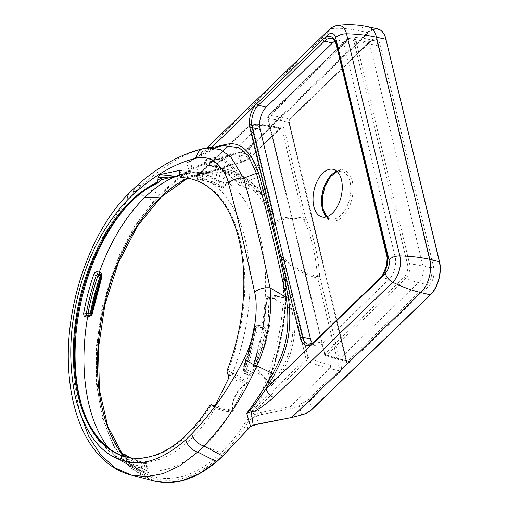 <?xml version="1.0" encoding="UTF-8"?>
<svg xmlns="http://www.w3.org/2000/svg" width="508" height="508" viewBox="0 0 508 508"><rect width="100%" height="100%" fill="white"/><g stroke="black" fill="none" stroke-linecap="round" stroke-linejoin="round"><path stroke-width="0.38" stroke-dasharray="2.54 1.91" d="M79.369 411.188L74.206 382.594L73.133 352.933L75.641 323.266L81.553 293.345L90.64 264.427L102.559 237.585L117.126 213.424L135.211 191.681L141.446 185.718C163.741 165.602 184.804 153.156 204.641 148.374L218.465 147.11C207.74 151.117 197.123 156.413 186.62 162.992L189.001 170.053L185.858 172.028C177.533 178.429 168.872 185.953 159.887 194.596L153.899 200.743L134.842 225.85L119.291 254.978L102.267 306.68L96.368 346.545L96.545 384.715L102.667 419.036L114.338 447.465L130.746 468.166L153.518 480.784M377.501 28.797A24.473 13.906 -77.1 0 0 367.322 32.664L248.628 147.485C246.139 149.828 242.811 151.587 238.627 152.756L228.968 155.372L229.165 156.077L196.685 166.98L186.392 172.593C178.067 178.981 169.412 186.493 160.426 195.129L154.457 201.257C135.325 221.418 118.605 254.368 110.865 278.619C104.838 297.447 100.971 313.582 99.263 327.031C94.488 360.286 95.809 390.671 103.219 418.192C109.836 441.287 119.92 458.413 133.464 469.57C139.77 475.278 148.476 479.266 159.569 481.54C173.85 484.499 197.11 478.777 216.884 461.296L222.993 455.746L250.812 426.352L253.422 424.948L258.343 423.799L291.859 417.208L301.542 414.699C305.854 413.544 309.302 411.747 311.893 409.315L309.912 401.066C307.327 403.498 303.879 405.295 299.561 406.451L291.065 408.654L261.43 414.553L255.397 416.211C251.752 418.116 248.876 420.745 246.767 424.091A1.632 0.718 -147.4 0 0 245.091 422.827A155.816 88.551 102.9 0 1 221.107 452.666A155.816 88.551 102.9 0 1 146.818 474.212A155.816 88.551 102.9 0 1 122.568 454.628M203.422 148.552A12.236 9.703 76.9 0 1 204.641 148.374L207.848 147.803M208.686 147.72A9.792 6.071 46 0 0 208.883 150.222L190.678 160.725A9.792 0.629 60.3 0 1 191.103 161.087L186.62 162.992L190.989 160.541L218.662 147.06M211.792 147.403L208.883 150.222L217.056 146.736M311.893 409.327A0.533 0.33 46 0 0 311.893 409.315L430.587 294.494A23.94 13.608 -77.1 0 0 439.388 261.855L386.055 39.707A23.94 13.608 -77.1 0 0 367.855 33.191A0.533 0.33 -134 0 0 367.322 32.664L357.956 30.594L228.968 155.372L196.406 166.262L191.592 168.618L191.103 161.087C193.751 159.347 197.898 157.569 212.655 143.834A9.792 6.071 46 0 0 209.931 144.977M192.037 169.278L191.592 168.618L189.001 170.053L189.44 170.701M186.982 178.689A1.632 1.226 64.3 0 0 187.573 177.527L198.615 175.012L196.406 166.262M286.01 297.999A158.49 90.068 102.9 0 1 268.967 380.536C268.065 385.324 268.942 386.988 271.589 385.54C288.785 367.608 292.487 347.332 294.335 335.832C295.485 322.523 295.269 313.5 293.681 308.775L290.506 294.31C288.671 292.036 287.172 293.268 286.01 297.999A1.632 0.406 -177.3 0 0 286.328 297.777A1.632 0.406 -177.3 0 0 285.68 297.421A160.122 90.996 102.9 0 1 268.465 380.81L269.094 384.327L270.262 383.985C287.344 366.712 290.798 346.837 292.513 335.667C293.516 322.713 293.205 313.938 291.579 309.34L288.639 295.656L287.75 294.481L285.68 297.421L268.694 298.729L269.754 295.98L287.769 294.475C287.357 294.373 286.874 295.472 286.328 297.777C284.918 326.142 279.203 353.822 269.189 380.81L268.465 380.81C265.551 378.803 257.81 370.586 254.064 364.611A160.325 91.116 -77.1 0 0 266.776 299.149L268.694 298.729M218.376 169.812A158.49 90.068 102.9 0 1 261.156 194.475C263.703 195.618 265.119 194.031 265.392 189.713L261.734 175.717C260.864 171.012 258.159 165.71 253.619 159.817C248.241 154.857 238.061 145.155 218.059 162.573C215.849 165.792 215.951 168.205 218.376 169.812A1.632 1.334 93.2 0 0 217.354 167.907A160.122 90.996 102.9 0 1 226.593 169.266A160.122 90.996 102.9 0 1 260.572 192.83L261.175 193.243L263.157 189.503L259.658 176.384L253.467 162.706L246.018 156.166L232.823 154.603L217.361 163.627C216.249 165.627 216.249 167.056 217.354 167.907L217.202 167.894C216.554 167.126 216.789 165.64 217.9 163.43A1.632 0.997 -134.9 0 1 217.361 163.627L206.165 159.614L212.795 157.963L228.581 162.128L236.639 170.834L241.618 181.635C241.554 183.623 240.824 184.804 239.42 185.185A160.325 91.116 -77.1 0 0 207.969 164.789A160.325 91.116 -77.1 0 0 205.988 164.357L217.354 167.907M266.808 185.769A1.632 0.883 -13.5 0 0 264.592 186.366L250.107 126.041L249.485 125.8L201.155 172.549L194.564 175.463L198.622 175.774L198.615 175.012L232.327 164.001L240.805 161.709C245.123 160.509 248.564 158.693 251.136 156.261L281.007 127.368C282.48 126.206 283.515 126.581 284.112 128.473L305.479 217.475A1.632 0.883 166.5 0 1 303.257 218.072C288.938 215.722 279.381 217.488 274.599 223.361L274.822 224.269L273.939 225.12C274.428 224.955 273.348 220.529 270.707 211.83L265.392 189.713A1.632 0.883 -13.5 0 1 267.614 189.122L252.324 125.451C257.505 124.968 264.535 125.571 273.425 127.267L281.889 129.07L303.727 219.431A159.093 90.418 102.9 0 1 317.456 276.625C302.927 272.682 291.363 266.141 282.772 257.01L283.127 258.896C291.992 267.97 303.511 274.403 317.697 278.2L339.065 367.201L338.163 370.542L329.66 368.586L290.481 406.483L261.099 412.464L254.571 414.528L251.409 412.248L257.169 405.867A1.632 1.01 46 0 0 258.451 407.378L306.781 360.629L308.013 357.391L287.414 271.602C283.997 259.347 283.108 259.34 282.169 257.207L281.515 256.673A155.816 88.551 102.9 0 1 251.409 412.248L258.451 407.378M280.448 120.472L268.243 118.574L268.961 115.202L281.349 117.132A2.445 1.416 -77.2 0 0 280.448 120.472L288.811 122.377A1.632 0.883 -13.5 0 1 289.465 122.879C289.23 121.444 289.579 120.11 290.512 118.878A1.632 1.01 46 0 1 289.712 119.037L281.349 117.132L360.439 40.621A12.135 6.896 102.9 0 1 365.487 38.71A12.135 6.896 102.9 0 1 369.665 43.923L422.999 266.071A110.141 59.607 166.5 0 0 409.556 263.862A10.846 6.166 102.9 0 1 405.568 278.644A1.632 1.01 -134 0 1 404.139 277.07L325.12 353.511A1.632 1.01 -134 0 0 326.549 355.079L325.476 355.448L324.879 354.47L337.585 358.451L345.98 360.509L288.811 122.377L289.712 119.037L368.859 42.482A12.224 6.947 102.9 0 1 373.945 40.551A12.224 6.947 102.9 0 1 378.149 45.803L431.483 267.951L422.999 266.071A12.135 6.896 102.9 0 1 418.535 282.607A110.141 68.263 -134 0 1 405.568 278.644L326.549 355.079L339.446 359.118L347.84 361.175A1.632 1.01 -134 0 1 349.46 362.807C347.986 363.963 346.958 363.595 346.361 361.696L289.185 123.565C288.849 121.336 289.35 119.482 290.69 118.002L369.83 41.44A13.856 7.874 102.9 0 1 380.365 45.212L433.699 267.354A13.856 7.874 102.9 0 1 428.606 286.245L349.46 362.807M305.479 217.475L305.848 218.561A160.725 91.345 102.9 0 1 319.723 276.346L341.281 366.611A1.632 0.883 166.5 0 1 339.065 367.201L330.562 365.246A2.445 1.365 -77 0 1 329.66 368.586C320.231 366.179 312.604 363.525 306.781 360.629A1.632 1.01 46 0 1 305.499 359.118L305.791 357.981L291.313 297.663A1.632 0.883 -13.5 0 1 293.529 297.066M261.43 414.553L261.099 412.464L256.4 408.978A1.632 0.845 58.5 0 1 255.53 407.861M255.772 413.969L258.343 423.92M244.653 370.192L243.446 370.04C242.932 371.888 243.63 373.228 245.535 374.059A1.632 0.527 106.6 0 0 245.694 372.091L244.431 369.932L245.694 372.091L249.193 373.107A1.632 0.616 105.9 0 1 249.123 375.107C251.53 375.558 253.124 374.898 253.905 373.12A153.06 86.989 -77.1 0 0 265.519 330.067C265.938 328.416 264.884 327.082 262.357 326.066L258.686 325.317C256.381 325.317 255.092 326.174 254.813 327.901L255.975 328.212M209.842 405.365L215.583 408.311C222.244 410.801 227.457 411.956 231.223 411.772C232.62 411.969 233.407 411.626 233.597 410.743L233.02 408.699C231.045 402.476 237.808 388.658 244.881 384.778L247.098 383.515C247.834 383 247.58 382.264 246.329 381.305C240.659 377.241 236.182 374.599 232.899 373.393L232.588 373.259A2.445 0.337 -67.3 0 0 231.705 375.933L227.266 373.691M255.397 416.211L254.571 414.528C250.565 416.535 247.402 419.297 245.091 422.827M282.912 257.975L282.169 257.207M305.848 218.561A1.632 1.086 155 0 1 303.727 219.431C289.103 217.094 279.565 218.98 275.114 225.095L274.822 224.269M187.636 178.283L197.358 175.971L197.523 175.165M181.762 177.819L185.23 174.816C190.436 172.942 194.062 172.053 196.12 172.161L179.724 174.441M274.384 224.796C275.012 224.288 274.523 219.774 272.923 211.239A1.632 0.883 -13.5 0 0 270.707 211.83A157.429 89.472 -77.1 0 0 201.155 172.549A1.632 1.01 -134 0 1 201.327 171.679A1.632 1.01 -134 0 1 201.816 171.482L199.796 173.215L194.564 175.463A155.816 88.551 102.9 0 1 215.964 172.136L193.764 172.244L179.737 174.327M220.491 181.604A1.632 1.314 -56.2 0 1 220.872 183.242L226.695 182.944A1.632 0.838 88.5 0 1 227.438 181.87A1.632 0.838 88.5 0 1 227.762 181.972C229.953 181.8 230.594 181.407 229.679 180.791A153.06 86.989 -77.1 0 0 205.67 172.199L200.108 172.199A152.108 86.443 -77.1 0 0 196.12 172.161L196.355 172.149A2.445 0.457 -92.5 0 1 196.285 172.117L195.485 172.06C192.888 171.856 188.798 172.11 183.229 172.809A2.445 1.448 68.6 0 0 185.23 174.816M245.694 372.091L243.77 370.751A1.632 0.927 102.9 0 1 243.523 368.706L244.723 368.986A1.632 0.927 -77.1 0 0 244.977 371.03L249.193 373.107C251.009 373.64 252.127 373.475 252.54 372.605A152.152 86.468 -77.1 0 0 264.084 329.813C264.331 329 263.449 328.295 261.442 327.692A1.632 0.61 -78.3 0 0 262.357 326.066M258.686 325.317A1.632 0.521 101.4 0 1 257.867 326.962L261.442 327.692L256.826 327.082A1.632 0.819 -82.5 0 1 257.34 328.924A145.021 82.417 102.9 0 1 246.374 369.57A1.632 0.794 -63.7 0 1 244.977 371.03L243.77 370.751A1.632 1.308 -55.2 0 1 243.395 370.586A1.632 1.308 -55.2 0 1 243.021 368.948A145.713 82.81 -77.1 0 0 254.032 328.111L255.975 328.219L257.626 326.93L255.676 328.225A148.59 84.449 -77.1 0 1 244.431 369.932L242.792 368.694A1.632 1.632 0 0 0 243.395 370.586L245.174 371.824M257.626 326.93L255.454 326.784A1.632 1.632 0 0 0 253.74 328.117C251.193 342.036 247.542 355.562 242.792 368.694L243.523 368.706A144.082 81.883 -77.1 0 0 254.413 328.327A1.632 0.927 102.9 0 1 255.626 326.809A1.632 1.34 93.9 0 0 255.454 326.784L255.454 326.784A1.632 1.34 93.9 0 0 254.032 328.111L265.519 330.067M226.384 182.956A1.632 0.838 88.4 0 1 227.127 181.877L223.99 182.067L220.472 181.585A1.632 1.314 -56.2 0 0 219.646 181.419L224.32 182.169L227.762 181.972M223.977 182.067A1.632 0.806 84.8 0 0 223.336 183.134L222.002 186.754A1.632 0.927 102.9 0 1 220.834 187.789A1.632 0.927 102.9 0 1 220.65 187.706L221.856 187.985A1.632 0.927 -77.1 0 0 222.04 188.062A1.632 0.927 -77.1 0 0 223.203 187.027L226.695 182.944C228.327 182.226 228.911 181.718 228.454 181.419A152.152 86.468 -77.1 0 0 204.591 172.879L201.066 173.895A1.632 0.933 -92.6 0 0 200.108 172.199L197.136 172.447C195.536 172.663 195.205 172.847 196.145 173.012A1.632 1.34 95 0 1 196.444 172.999L196.304 172.98C196.494 172.599 196.844 173.184 197.352 174.733L197.612 174.923A1.632 1.34 95 0 0 196.475 172.999M245.535 374.059L249.123 375.107M108.68 448.24A152.108 86.443 102.9 0 0 122.117 461.34A1.632 0.972 -61.6 0 0 122.187 461.385L119.628 459.88A1.632 0.972 -57.4 0 0 121.31 459.061L120.86 458.286C119.291 459.454 118.516 459.74 118.529 459.143L118.942 459.41C125.66 463.899 132.874 466.674 140.576 467.735A1.632 1.34 -82.2 0 1 140.062 467.525L147.403 471.113C149.25 472.173 149.65 472.63 148.609 472.478A153.06 86.989 102.9 0 1 132.277 467.309A153.06 86.989 102.9 0 1 126.917 464.141L118.897 459.378A1.632 1.314 123.8 0 0 118.942 459.41A1.632 1.314 123.8 0 0 121.158 458.356A148.59 84.449 -77.1 0 0 142.1 466.414A1.632 1.34 -82.2 0 1 140.614 467.741M214.471 406.375L216.198 407.213A2.445 0.362 114.4 0 0 216.141 407.054A2.445 0.362 114.4 0 0 215.278 408.178A146.425 83.217 102.9 0 1 102.286 444.748L118.897 459.378A150.133 85.319 -77.1 0 0 140.062 467.525M244.723 384.512L244.881 384.778A152.108 86.443 102.9 0 1 233.02 408.699A2.445 1.346 -12.5 0 0 232.677 408.807C230.549 402.444 237.42 388.417 244.723 384.512L246.964 383.223C247.561 383.019 247.199 382.587 245.866 381.921L231.705 375.933M247.098 383.515L228.536 378.46M232.899 373.393A2.445 0.349 -67.4 0 0 232.029 376.072L228.53 375.164M179.661 175.381L182.963 172.917A2.445 1.441 68.2 0 0 184.969 174.917A146.425 83.217 102.9 0 1 232.588 373.259L228.073 370.707L227.114 373.501M228.016 370.84L227.063 370.637M190.436 178.778A142.786 81.147 102.9 0 1 190.913 178.873A142.786 81.147 102.9 0 1 228.073 370.707M210.712 405.708A142.786 81.147 102.9 0 1 127.191 457.244A142.786 81.147 102.9 0 1 126.721 457.13M160.579 180.346L157.309 183.261M179.635 175.743L181.674 177.813M179.68 175.108A152.108 86.443 102.9 0 1 193.865 172.269A2.445 0.66 -93.3 0 1 193.764 172.244M210.782 405.6L211.652 404.685M215.583 408.311A2.445 0.375 114.3 0 1 216.452 407.194A2.445 0.375 114.3 0 1 216.516 407.359L220.866 408.826L231.35 411.194L233.248 410.877L232.677 408.807M233.597 410.743A2.445 1.384 -18.4 0 0 233.248 410.877L215.144 405.473M223.99 182.067A1.632 0.806 84.8 0 1 224.32 182.169M197.612 174.923A148.59 84.449 -77.1 0 1 220.872 183.242L219.894 185.896A1.632 1.314 -56.2 0 0 220.294 187.554A1.632 1.314 -56.2 0 0 220.65 187.706A144.082 81.883 -77.1 0 0 204.47 180.651A144.082 81.883 -77.1 0 0 198.133 179.648L199.333 179.927A144.082 81.883 102.9 0 1 205.676 180.924A144.082 81.883 102.9 0 1 221.856 187.985A1.632 1.314 123.8 0 0 223.361 187.382L219.894 185.896A145.713 82.81 -77.1 0 0 197.117 177.749L198.171 174.13L201.066 173.895M197.352 174.733L196.818 177.768A1.632 1.632 0 0 0 198.056 179.641A1.632 0.927 102.9 0 1 197.491 177.984L197.117 177.749A1.632 1.34 -85 0 0 198.133 179.648A1.632 0.927 102.9 0 1 198.056 179.641L199.263 179.915A1.632 0.927 102.9 0 0 199.333 179.927A1.632 1.34 95 0 0 199.485 179.946L204.47 180.651C210.033 181.921 215.309 184.226 220.294 187.554A1.632 1.632 0 0 0 220.834 187.789L222.04 188.062A1.632 1.632 0 0 0 223.647 187.535L228.454 181.419L223.361 187.382A145.021 82.417 102.9 0 0 200.692 179.273L204.591 172.879A1.632 1.34 -85 0 1 205.67 172.199M200.412 172.187A1.632 0.933 -92.5 0 1 201.365 173.882L198.691 178.257A1.632 0.502 -148.6 0 0 200.692 179.273A1.632 1.34 95 0 1 199.485 179.946A1.632 1.632 0 0 1 199.263 179.915A1.632 0.927 102.9 0 1 198.691 178.257L197.491 177.984L198.171 174.13A1.632 0.927 83.3 0 0 197.136 172.447M257.867 326.962L255.626 326.809L256.826 327.082A1.632 0.927 102.9 0 0 255.619 328.606A144.082 81.883 102.9 0 1 244.723 368.986L253.905 373.12M122.371 461.48A1.632 0.972 -61.7 0 0 122.447 461.524A1.632 0.972 -61.7 0 0 124.009 460.642L123.85 455.72L121.914 455.435M89.738 315.919L90.653 314.712C93.085 301.365 96.495 288.341 100.876 275.634L100.901 274.663L100.882 275.685L101.346 275.615A153.06 86.989 -77.1 0 0 91.078 314.865L90.843 315.659M148.609 472.478A1.632 1.34 -82.4 0 1 147.866 471.38L146.431 463.76A145.021 82.417 102.9 0 1 126.067 455.911A1.632 0.66 -1.9 0 0 123.85 455.72A1.632 0.927 -77.1 0 1 124.816 454.679M231.35 411.194A2.445 0.559 90.9 0 0 231.223 411.772A152.108 86.443 -77.1 0 1 204.641 446.037A152.108 86.443 102.9 0 1 147.098 470.948A1.632 0.876 118 0 1 146.901 470.884L147.866 471.38A152.152 86.468 102.9 0 1 126.302 463.093L126.067 455.911A1.632 1.314 -56.2 0 0 125.559 454.92M147.866 471.38C148.393 471.494 148.12 470.884 147.047 469.551L146.044 464.229L146.431 463.76A1.632 1.34 97.8 0 0 145.434 462.566A144.082 81.883 102.9 0 1 141.376 461.823A144.082 81.883 102.9 0 1 130.385 457.816M144.208 469.341A1.632 0.857 121.9 0 1 144.145 467.893L147.047 469.551A1.632 0.876 -62.1 0 0 147.206 471.049A1.632 0.876 -62.1 0 0 147.403 471.113M144.431 469.417A1.632 0.857 121.9 0 1 144.221 469.348L146.907 470.891A1.632 0.876 118 0 1 146.742 469.386M148.088 471.145L146.717 463.861A1.632 1.632 0 0 0 145.478 462.572A1.632 0.927 -77.1 0 1 146.044 464.229L144.844 463.95L144.151 467.893L142.1 466.42L142.602 463.588A145.713 82.81 102.9 0 1 122.206 455.746M130.486 457.829L140.176 461.55L144.132 462.274A1.632 1.632 0 0 1 144.272 462.299A1.632 0.927 -77.1 0 0 144.228 462.286L145.434 462.566A1.632 0.927 -77.1 0 1 145.478 462.572L144.272 462.299A1.632 0.927 -77.1 0 1 144.844 463.95L142.602 463.588A1.632 1.34 97.8 0 1 144.228 462.286A144.082 81.883 102.9 0 1 140.176 461.55A144.082 81.883 102.9 0 1 129.432 457.664M126.917 464.141A1.632 1.314 -56.2 0 1 126.816 464.083A1.632 1.314 -56.2 0 1 126.302 463.093L124.009 460.642L121.31 459.061L122.644 455.447A1.632 0.927 102.9 0 1 123.812 454.412M101.689 277.584A145.021 82.417 -77.1 0 1 101.714 277.501L100.882 275.685A152.152 86.468 -77.1 0 0 90.678 314.7L89.262 315.893M90.678 314.7L92.088 314.369A145.021 82.417 -77.1 0 1 92.094 314.331M367.855 33.191L249.161 148.012C246.596 150.438 243.148 152.254 238.824 153.467L229.165 156.077M199.301 173.641A1.632 0.743 -127.4 0 1 199.46 173.285A1.632 0.743 -127.4 0 1 199.796 173.215L203.879 174.111L232.385 164.497L240.957 162.446L238.627 152.756M250.107 126.041A1.632 0.883 -13.5 0 1 252.324 125.451L250.971 124.339L250.146 124.733C255.422 124.257 262.56 124.879 271.564 126.6L280.029 128.403A1.632 1.01 46 0 0 280.835 128.238A1.632 1.01 46 0 0 281.007 127.368M312.376 343.262A16.32 9.271 -77.1 0 0 316.128 345.872A16.32 9.271 -77.1 0 0 322.866 343.281L389.134 279.178A16.32 9.271 -77.1 0 0 395.135 256.934L344.843 47.46A16.32 9.271 -77.1 0 0 339.388 40.488A16.32 9.271 -77.1 0 0 334.874 41.205M336.423 45.06A1.632 0.883 166.5 0 0 337.064 45.568L387.356 255.035A16.491 9.373 102.9 0 1 383.267 275.19L312.884 343.275A16.491 9.373 102.9 0 1 308.216 344.233L316.128 345.872M341.281 366.611C341.624 368.833 341.122 370.688 339.782 372.167L309.912 401.066A1.632 1.01 -134 0 0 308.293 399.434C305.968 401.625 302.863 403.238 298.977 404.279L290.481 406.483L291.065 408.654M290.69 118.002A1.632 1.01 46 0 1 290.512 118.872L369.659 42.316A1.632 1.01 46 0 1 368.859 42.482L360.439 40.621A110.141 68.263 46 0 0 347.974 38.767L268.961 115.202A1.632 1.01 46 0 0 268.345 115.392L267.589 118.066A1.632 0.883 -13.5 0 0 268.243 118.574L324.879 354.47A1.632 0.883 -13.5 0 1 324.225 353.962L325.476 355.448L338.398 359.499A2.445 1.391 103.8 0 1 337.585 358.451M330.562 365.246C321.253 362.871 313.741 360.248 308.013 357.391A1.632 0.883 -13.5 0 0 305.791 357.981M249.485 125.8A1.632 1.01 -134 0 1 249.657 124.924L250.971 124.339C257.842 123.984 265.043 124.606 272.574 126.213A2.445 1.391 102 0 1 273.425 127.267M267.418 188.303A1.632 0.883 -13.5 0 0 265.22 188.874A1.632 0.908 -14.8 0 1 263.157 189.503L243.802 182.55L259.658 176.384A1.632 0.921 -15.1 0 0 261.734 175.717M218.059 162.573A1.632 0.997 -134.9 0 1 217.913 163.417C222.828 158.648 227.8 155.702 232.823 154.603L212.795 157.963L205.867 159.677A1.632 1.257 69 0 0 205.143 160.896C210.706 158.483 216.77 158.559 223.342 161.144C231.115 165.246 236.537 172.314 239.617 182.353L238.811 183.502A161.957 92.043 -77.1 0 0 205.041 162.465L205.143 160.896M261.156 194.475A1.632 1.213 142.7 0 0 261.15 193.199A1.632 1.213 142.7 0 0 260.572 192.83L239.42 185.185A1.632 1.232 -40.2 0 1 238.874 184.855L239.42 185.185M198.577 175.736L203.905 174.257L203.575 173.584M241.63 186.061A2.445 0.749 -69.1 0 0 241.808 186.284A2.445 0.749 -69.1 0 0 243.002 185.122A2.445 0.749 -69.1 0 0 243.802 182.55L241.618 181.635A1.632 0.953 163 0 0 239.617 182.353M205.873 164.325C203.911 163.373 203.911 161.823 205.867 159.677A1.632 1.257 69 0 1 206.165 159.614C203.962 161.55 203.905 163.131 205.988 164.357L217.183 167.888M292.722 293.719A1.632 0.883 -13.5 0 0 290.506 294.31L285.198 272.193C282.594 257.531 282.15 258.851 281.515 256.673M305.499 359.118L257.169 405.867A157.429 89.472 -77.1 0 0 285.198 272.193A1.632 0.883 -13.5 0 1 287.414 271.602M292.919 294.532A1.632 0.883 -13.5 0 0 290.728 295.104A1.632 0.857 -12.2 0 1 288.639 295.656L271.304 297.078L291.579 309.34A1.632 0.845 -11.9 0 0 293.681 308.775M268.967 380.536L269.189 380.81C268.726 383.445 268.7 384.62 269.1 384.334L260.966 376.638L257.448 372.434L253.556 367.03L254.064 364.611L253.606 364.757A161.957 92.043 -77.1 0 0 266.446 298.628L267.399 298.075C269.323 306 268.878 324.256 265.557 336.721C262.395 348.882 258.636 358.496 254.279 365.57C253.79 366.3 253.568 366.027 253.606 364.757M271.589 385.54A1.632 1.022 46.8 0 0 270.262 383.985C267.551 382.041 259.848 373.501 255.886 366.712L253.556 367.03L253.359 364.56C260.28 342.97 264.535 321.056 266.129 298.812A1.632 0.356 4 0 1 266.446 298.628M269.792 295.98L271.304 297.078L269.443 297.548C271.272 305.695 270.701 324.402 267.322 337.147C264.103 349.593 260.293 359.448 255.886 366.712A1.632 0.641 -149.9 0 1 254.279 365.57M269.754 295.967L267.856 296.386L266.129 298.812A1.632 0.356 4 0 0 266.776 299.149L267.856 296.386L269.443 297.548A1.632 0.806 169.7 0 0 267.399 298.075M160.426 195.129A0.533 0.33 -134 0 0 159.887 194.596L141.446 185.718A12.236 7.798 47.7 0 0 135.553 186.919M185.858 172.028A0.533 0.362 -127.7 0 1 186.392 172.593L187.573 177.527A157.429 89.472 -77.1 0 0 102.832 411.416A157.429 89.472 -77.1 0 0 246.767 424.091L247.929 429.266M129.242 192.945A12.236 7.455 45 0 1 135.211 191.681L154.457 201.257M218.681 147.053A1.632 1.257 69.4 0 0 219.297 146.399M212.655 143.834L331.845 28.537A9.792 6.071 46 0 0 329.114 29.686M368.09 26.753A24.371 13.849 102.9 0 0 357.956 30.594A122.377 75.851 46 0 0 331.845 28.537A19.304 10.973 102.9 0 1 337.655 25.4M433.699 267.354A1.632 0.883 166.5 0 1 431.483 267.951A12.224 6.947 102.9 0 1 426.987 284.613L418.535 282.607L339.446 359.118A2.445 1.391 103.8 0 1 338.398 359.499L346.799 361.556L345.98 360.509A1.632 0.883 -13.5 0 1 346.634 361.017A1.632 0.883 -13.5 0 1 346.361 361.696M325.12 353.511L324.504 353.282A1.632 0.883 -13.5 0 0 324.225 353.962L267.589 118.066A1.632 0.883 -13.5 0 1 267.868 117.386L268.167 116.269A1.632 1.01 46 0 1 268.338 115.392L347.358 38.957A1.632 1.01 46 0 1 347.974 38.767A10.846 6.166 102.9 0 1 351.866 36.976A10.846 6.166 102.9 0 1 356.222 41.713L409.556 263.862A1.632 0.883 166.5 0 0 407.537 264.484A9.233 5.245 102.9 0 1 404.139 277.07M289.185 123.565A1.632 0.883 -13.5 0 0 289.465 122.885L346.812 361.556L347.84 361.175L426.987 284.613A1.632 1.01 -134 0 1 428.606 286.245M339.782 372.167A1.632 1.01 -134 0 0 338.163 370.542L308.293 399.434M298.977 404.279L301.587 414.934M257.74 410.07A16.32 9.011 -53.7 0 0 253.257 413.62M248.869 373.018A1.632 0.616 105.9 0 1 248.799 375.012A152.108 86.443 102.9 0 1 246.336 381.305A2.445 1.067 -51.1 0 0 245.866 381.921M204.641 446.037A285.553 176.981 46 0 0 221.107 452.666M249.657 124.924L201.333 171.672L199.46 173.285L196.044 175.038C202.832 172.847 209.474 171.875 215.964 172.136A155.816 88.551 102.9 0 1 273.939 225.12M228.435 181.928L227.139 181.877A1.632 0.838 88.4 0 1 227.444 181.985A152.108 86.443 102.9 0 1 262.02 326.003A1.632 0.61 -78.3 0 1 261.118 327.622M243.446 370.04A150.133 85.319 -77.1 0 0 254.813 327.901M219.646 181.419A150.133 85.319 -77.1 0 0 196.145 173.012M160.376 180.435C124.498 196.101 92.862 244.748 80.442 299.803C67.183 356.305 75.209 415.576 102.286 444.748A146.425 83.217 102.9 0 1 83.09 409.962M130.632 202.267A146.425 83.217 102.9 0 1 160.185 180.524M182.963 172.917L179.87 172.485M196.12 172.161A2.445 2.032 87 0 1 195.485 172.06M179.159 170.472L196.285 172.117M216.198 407.213L214.027 406.616M228.454 181.419A1.632 1.314 -56.2 0 1 229.679 180.791M122.682 454.558L134.004 466.35L146.818 474.212L132.258 467.303L122.18 461.378A1.632 0.972 -61.6 0 0 123.755 460.502M121.158 458.356L122.13 455.72M90.653 314.712L91.078 314.865M248.628 147.485A0.533 0.33 -134 0 1 249.161 148.012L251.136 156.261A1.632 1.01 46 0 1 250.965 157.131L281.051 128.016L281.889 129.07A1.632 0.883 166.5 0 0 284.112 128.473M240.862 162.204C244.742 161.119 247.841 159.487 250.165 157.296A1.632 1.01 46 0 0 250.965 157.137C248.406 159.537 245.072 161.309 240.957 162.446L232.48 164.738L232.327 164.001M187.827 178.314L203.905 174.257L232.48 164.738L271.564 126.6A2.445 1.391 102 0 1 272.574 126.213L281.038 128.016L280.029 128.403L250.165 157.296M249.676 124.911A1.632 1.01 -134 0 1 250.146 124.733L201.816 171.482M268.167 116.269L347.18 39.827A9.233 5.245 102.9 0 1 354.203 42.342L407.537 264.484M369.83 41.44A1.632 1.01 46 0 1 369.659 42.316C371.494 40.754 372.923 40.164 373.945 40.551L365.487 38.71L351.866 36.976L347.358 38.957A1.632 1.01 46 0 0 347.18 39.827M354.203 42.342A1.632 0.883 166.5 0 1 356.222 41.713A110.141 59.607 166.5 0 1 369.665 43.923L378.149 45.803A1.632 0.883 166.5 0 0 380.365 45.212M324.504 353.282L267.868 117.386M352.241 181.102A26.2 14.891 -77.1 0 0 332.321 173.977A26.2 14.891 -77.1 0 0 322.688 209.696A26.2 14.891 -77.1 0 0 342.608 216.821A26.2 14.891 -77.1 0 0 352.241 181.102M326.631 216.808A24.568 13.964 -77.1 0 0 330.606 219.031A24.568 13.964 -77.1 0 0 346.259 207.905A24.568 13.964 -77.1 0 0 350.025 181.699A24.568 13.964 -77.1 0 0 341.566 171.132A24.568 13.964 -77.1 0 0 337.02 171.412M386.709 254.533A1.632 0.883 166.5 0 0 387.356 255.035L395.135 256.934M339.388 40.488L331.553 38.513A16.491 9.373 102.9 0 1 337.064 45.568L344.843 47.46M382.48 275.349A1.632 0.787 -144.6 0 1 383.267 275.19M380.511 277.685A1.632 1.01 -134 0 1 381.298 277.52L389.134 279.178M314.242 341.789A1.632 1.01 -134 0 1 315.03 341.624L322.866 343.281M312.185 343.376A1.632 1.181 -120.6 0 1 312.884 343.275M272.923 211.239L267.614 189.122M319.913 277.609A1.632 0.883 166.5 0 1 317.697 278.2L317.456 276.625A1.632 0.641 175.8 0 0 319.723 276.346M200.939 173.482A16.32 13.183 100.4 0 1 196.145 175.743M238.862 184.849A1.632 1.232 -40.2 0 1 238.811 183.502M205.988 164.357A1.632 1.34 -78.7 0 1 205.041 162.465M190.989 160.541L196.088 156.966L206.794 147.93M244.653 370.186C249.568 356.603 253.346 342.614 255.975 328.219M189.96 178.67L190.913 178.873M126.244 457.016L127.191 457.244M179.006 170.409L196.647 172.11M213.652 406.673L220.866 408.826L214.573 406.292M220.472 181.591C213.042 176.632 205.029 173.768 196.444 172.999M140.576 467.735L144.221 469.348M118.459 459.111L119.628 459.88M120.86 458.286L121.85 455.619M131.464 475.158L132.029 475.304M333.032 169.278L341.566 171.132L337.153 171.533M326.803 216.757L330.606 219.031L322.104 216.992M238.874 184.855C229.876 174.295 219.577 167.602 207.969 164.789L226.593 169.266C239.916 172.542 251.428 180.518 261.144 193.186L239.636 185.42"/><path stroke-width="0.76" d="M133.972 193.726C155.042 174.796 175.844 162.96 196.374 158.229C212.255 153.632 225.895 169.951 228.435 183.236C236.963 213.925 245.681 250.254 254.597 292.221C258.197 304.476 256.051 336.067 244.367 358.134C229.73 387.42 212.16 412.706 191.656 433.991L185.801 439.731C161.582 460.927 139.478 467.493 119.494 459.429C99.212 452.133 84.588 431.724 75.609 398.209C68.148 363.22 69.31 327.533 79.108 291.154C88.417 254.756 104.743 224.155 128.086 199.346L133.972 193.726A12.236 7.798 47.7 0 1 135.553 186.919L129.242 192.945A12.236 7.455 45 0 0 128.086 199.346M179.006 170.409L178.594 170.415L179.87 172.485L179.635 175.743L180.721 177.609A142.78 81.14 102.9 0 1 189.96 178.67A142.78 81.14 102.9 0 1 227.063 370.637L227.114 373.501L228.53 375.164L228.536 378.46L215.144 405.473L213.074 406.33L214.027 406.616M181.312 177.736L181.762 177.819A142.786 81.147 102.9 0 1 190.436 178.778M179.159 170.472L159.722 174.619L176.962 176.416L161.373 177.673L157.886 180.226L158.096 177.33L159.722 174.619M213.506 406.641L211.652 404.685L209.842 405.365A142.78 81.14 102.9 0 1 126.244 457.016A142.78 81.14 102.9 0 1 74.72 327.984A142.78 81.14 102.9 0 1 156.458 183.007L157.886 180.226M207.848 147.803L220.231 149.517L230.575 156.566L243.643 178.213C252.47 209.131 261.245 245.688 269.983 287.896C272.428 302.832 269.545 339.452 256.838 365.798C243.237 396.538 225.596 423.266 203.93 445.98L197.726 452.069L179.953 465.728L163.239 473.583L147.085 476.682L131.464 475.164L114.986 467.798L100.578 454.73L88.633 436.156L79.369 411.188M196.374 158.229A12.236 9.703 76.9 0 1 203.422 148.552L223.717 145.644L239.001 147.701L248.196 155.512L256.407 173.253A1.632 0.921 164.9 0 0 258.509 172.593M217.056 146.736L219.399 145.828C226.79 144.964 244.57 134.175 258.515 172.618C269.818 214.459 279.743 255.835 288.309 296.755C294.596 342.481 279.317 363.779 274.371 374.809L266.109 388.588C255.124 404.635 252.26 407.257 250.393 409.461L246.717 413.334C255.861 401.066 264.573 387.858 272.866 373.71L256.838 365.798A12.236 3.969 -153.4 0 1 244.367 358.134M206.794 147.93L209.931 144.977A9.792 6.071 46 0 0 208.686 147.72M179.724 174.441L177.152 175.99L177.33 176.378L174.835 176.898A152.108 86.443 -77.1 0 0 144.92 197.288A285.553 176.981 -134 0 1 159.931 197.86A155.816 88.551 102.9 0 1 186.506 178.784L187.636 178.283M175.031 176.613A2.445 0.768 -96.9 0 1 174.835 176.898C167.856 177.946 163.182 179.064 160.826 180.245L157.391 183.217L156.458 183.007M101.346 275.615C101.956 273.952 101.384 272.796 99.638 272.155L96.984 271.774C95.333 272.021 94.253 272.961 93.739 274.593L96.26 275.463L97.568 273.875A1.632 1.257 97.3 0 1 96.984 271.774M90.843 315.659L87.782 317.386A1.632 1.2 -75.5 0 1 89.262 315.893L90.227 315.665L89.021 315.392A1.632 1.34 -86.1 0 1 87.998 313.487L90.233 313.868A1.632 0.927 102.9 0 1 89.021 315.392L86.779 315.239L86.347 313.373A148.59 84.449 102.9 0 1 96.26 275.463L97.669 276.447A1.632 1.308 124.8 0 1 99.536 275.241L100.743 275.514L100.159 274.244L97.568 273.875L99.536 275.241A1.632 0.927 102.9 0 1 99.803 277.241A144.082 81.883 -77.1 0 0 90.233 313.868L92.113 314.357A1.632 1.632 0 0 1 90.881 315.652L89.262 315.893L86.779 315.239A1.632 1.264 -74.9 0 0 85.236 316.713C84.068 316.395 83.566 315.125 83.731 312.896A150.133 85.319 102.9 0 1 93.739 274.593M126.721 457.13A142.786 81.147 102.9 0 1 75.698 327.857A142.786 81.147 102.9 0 1 157.309 183.261L157.855 180.588M179.737 174.327L176.79 176.022L176.962 176.416A2.445 2.407 144.2 0 0 177.33 176.378M179.68 175.108A152.108 86.443 102.9 0 0 177.152 175.99A2.445 2.419 172 0 1 176.79 176.022M160.826 180.245A2.445 1.505 -111.6 0 0 161.373 177.673L158.096 177.33M160.185 180.524A146.425 83.217 102.9 0 1 160.579 180.346A2.445 1.505 -112 0 0 161.112 177.781M214.573 406.292L211.29 404.482M121.85 455.619L122.136 455.701A1.632 1.314 123.8 0 1 123.996 454.489L125.197 454.768A1.632 0.927 -77.1 0 0 125.012 454.685A1.632 0.927 -77.1 0 0 124.816 454.679M130.385 457.816A144.082 81.883 102.9 0 1 125.197 454.768A1.632 1.314 -56.2 0 1 125.559 454.92A1.632 1.632 0 0 0 125.012 454.685L123.812 454.412A1.632 0.927 102.9 0 1 123.996 454.489A144.082 81.883 102.9 0 0 129.432 457.664M99.638 272.155A1.632 1.194 -81.2 0 0 100.159 274.244L100.901 274.663L101.67 276.346A1.632 1.581 -24.6 0 1 101.714 277.501L92.088 314.369A1.632 1.607 76.8 0 1 90.227 315.665A1.632 0.927 102.9 0 0 91.44 314.147A144.082 81.883 -77.1 0 1 101.003 277.52L101.727 277.552A1.632 1.632 0 0 0 101.67 276.346A1.632 1.581 -24.6 0 0 100.743 275.514A1.632 0.927 102.9 0 1 101.003 277.52L97.669 276.447A145.713 82.81 -77.1 0 0 87.998 313.487L83.731 312.896M186.506 178.784A1.632 1.226 64.3 0 0 186.976 178.695L161.176 197.066L137.649 225.825L118.37 262.649L104.94 304.552L98.45 348.126L99.416 389.852L107.74 426.326L122.682 454.558M153.518 480.784L166.897 482.6L182.258 480.593L199.485 473.57L216.535 461.651L222.663 456.076L250.577 426.561L246.717 413.334L251.289 411.785A9.792 2.743 -100.1 0 1 250.393 409.461M228.441 183.255A12.236 6.902 164.7 0 1 243.643 178.213L256.407 173.253C267.329 213.608 277.247 254.959 286.175 297.301C292.868 342.087 277.762 362.922 272.866 373.71A1.632 0.635 -150.1 0 1 274.371 374.809M286.182 297.294A1.632 0.845 168.1 0 0 288.303 296.736M211.792 147.403L322.917 39.383L328.073 34.925A9.919 5.639 102.9 0 1 335.61 37.624L388.944 259.766A9.919 5.639 102.9 0 1 385.299 273.291L380.352 278.632L266.109 388.588A9.792 6.071 -134 0 0 273.571 397.542C261.22 407.93 253.79 412.674 251.289 411.785L253.181 425.132L291.903 417.449L301.587 414.934C305.854 413.791 309.27 412.013 311.836 409.594A0.533 0.33 46 0 0 311.893 409.327M247.625 429.311L250.577 426.561L253.429 425.044M313.842 206.508A24.473 13.913 -77.1 0 0 322.104 216.992A24.473 13.913 -77.1 0 0 337.706 205.911A24.473 13.913 -77.1 0 0 341.459 179.8A24.473 13.913 -77.1 0 0 333.032 169.278A24.473 13.913 -77.1 0 0 317.532 180.518A24.473 13.913 -77.1 0 0 313.842 206.508M334.874 41.205A16.32 9.271 -77.1 0 0 332.435 43.021L266.167 107.124A16.32 9.271 -77.1 0 0 260.166 129.375L310.458 338.842A16.32 9.271 -77.1 0 0 312.376 343.262M314.084 342.735A1.632 1.01 -134 0 1 314.236 341.789L312.185 343.376L308.216 344.233A16.491 9.373 102.9 0 1 302.482 337.134L252.197 127.66A16.491 9.373 102.9 0 1 256.28 107.512L258.267 105.188L266.167 107.124M322.917 39.383A1.632 1.01 46 0 0 324.536 41.085L326.669 39.421A16.491 9.373 102.9 0 1 331.553 38.513C333.572 38.824 335.191 41.002 336.423 45.06L387.185 257.575L386.512 266.027L382.48 275.349L380.511 277.685L314.242 341.789M219.297 146.399A1.632 1.257 69.4 0 0 219.399 145.828M83.09 409.962A146.425 83.217 102.9 0 1 130.632 202.267M99.879 274.199A1.632 1.194 -81.2 0 1 99.358 272.11A152.108 86.443 102.9 0 1 144.92 197.288M108.68 448.24A152.108 86.443 102.9 0 1 87.541 317.322L85.236 316.713M211.817 404.857L214.471 406.375M87.782 317.386L87.541 317.322A1.632 1.2 -75.4 0 1 89.021 315.83M122.568 454.628A155.816 88.551 102.9 0 1 159.931 197.86M101.689 277.584A145.021 82.417 -77.1 0 0 92.094 314.331M258.267 423.932L250.825 426.383M185.801 439.731A12.236 7.709 -133 0 0 197.726 452.069L216.535 461.651A0.533 0.349 49.6 0 0 216.808 461.607L222.936 456.025A0.533 0.33 45.9 0 1 222.663 456.076L203.93 445.98A12.236 7.366 -135.7 0 1 191.656 433.991M154.146 480.949C174.625 485.864 195.51 479.412 216.808 461.607A0.533 0.349 49.6 0 0 216.891 461.34M269.989 287.884A12.236 6.337 168.2 0 0 254.591 292.195M286.175 297.301L269.983 287.896M326.669 39.421A1.632 1.181 59.4 0 1 325.272 37.63A18.123 10.3 102.9 0 1 336.696 44.38L386.988 253.854A18.123 10.3 102.9 0 1 382.499 275.996A1.632 0.787 -144.6 0 1 382.48 275.349M312.166 343.383A1.632 1.181 -120.6 0 0 311.702 344.481A18.123 10.3 102.9 0 1 300.279 337.731L249.987 128.257A18.123 10.3 102.9 0 1 254.476 106.115A1.632 0.787 35.4 0 0 256.28 107.512M209.931 144.977L329.114 29.686C331.54 27.311 334.385 25.889 337.655 25.4C347.751 24.105 357.899 24.555 368.09 26.753A24.371 13.849 102.9 0 1 376.485 37.224L429.812 259.372A122.377 66.23 166.5 0 0 399.853 255.93A19.304 10.973 102.9 0 1 392.754 282.251L273.571 397.542M301.555 414.858C305.721 413.741 309.055 412.001 311.563 409.645L430.263 294.824A24.473 13.906 -77.1 0 0 439.261 261.468L429.812 259.372A24.371 13.849 102.9 0 1 420.853 292.595A122.377 75.851 -134 0 1 392.754 282.251A9.792 6.071 -134 0 1 385.299 273.291M291.871 417.366L420.853 292.595L430.263 294.824A0.533 0.33 46 0 0 430.53 294.773C437.909 288.004 442.233 272.059 439.477 261.633L385.928 39.319L376.485 37.224A122.377 66.23 166.5 0 0 346.52 33.788L399.853 255.93A9.792 5.296 166.5 0 0 388.944 259.766M337.655 25.4A19.304 10.973 102.9 0 1 346.52 33.788A9.792 5.296 166.5 0 0 335.61 37.624M329.114 29.686A9.792 6.071 46 0 0 328.073 34.925M439.388 261.855L385.928 39.319A24.473 13.906 -77.1 0 0 377.501 28.797L368.09 26.753M301.587 414.934L291.903 417.449L258.343 423.92M377.501 28.797C381.603 29.731 384.48 33.293 386.15 39.484L386.055 39.707M337.02 171.412A24.568 13.964 -77.1 0 0 322.313 208.509A24.568 13.964 -77.1 0 0 326.631 216.808M336.696 44.38A1.632 0.883 166.5 0 0 336.423 45.06M386.988 253.854A1.632 0.883 166.5 0 0 386.709 254.533M380.352 278.632A1.632 1.01 -134 0 1 380.505 277.685M300.279 337.731A1.632 0.883 -13.5 0 1 302.482 337.134L310.458 338.842M249.987 128.257A1.632 0.883 -13.5 0 1 252.197 127.66L260.166 129.375M256.648 103.486A1.632 1.01 46 0 0 258.267 105.188L324.536 41.085L332.435 43.021M311.563 409.645A0.533 0.33 46 0 0 311.836 409.594L430.53 294.773A0.533 0.33 46 0 0 430.587 294.5M203.422 148.552C179.781 154.349 157.156 167.138 135.553 186.919M123.812 454.412A1.632 1.632 0 0 0 121.914 455.435M125.559 454.92L130.486 457.829M222.936 456.025L247.929 429.266M131.464 475.158L154.108 480.936M129.242 192.945C90.659 230.746 65.342 304.006 68.523 366.338C70.51 409.461 84.169 443.103 105.289 461.213C113.132 468.033 121.869 472.688 131.502 475.171M337.153 171.533L330.594 176.517L325.088 186.093L322.307 197.904L322.967 209.017L326.803 216.757M186.976 178.695L187.827 178.314"/></g></svg>
